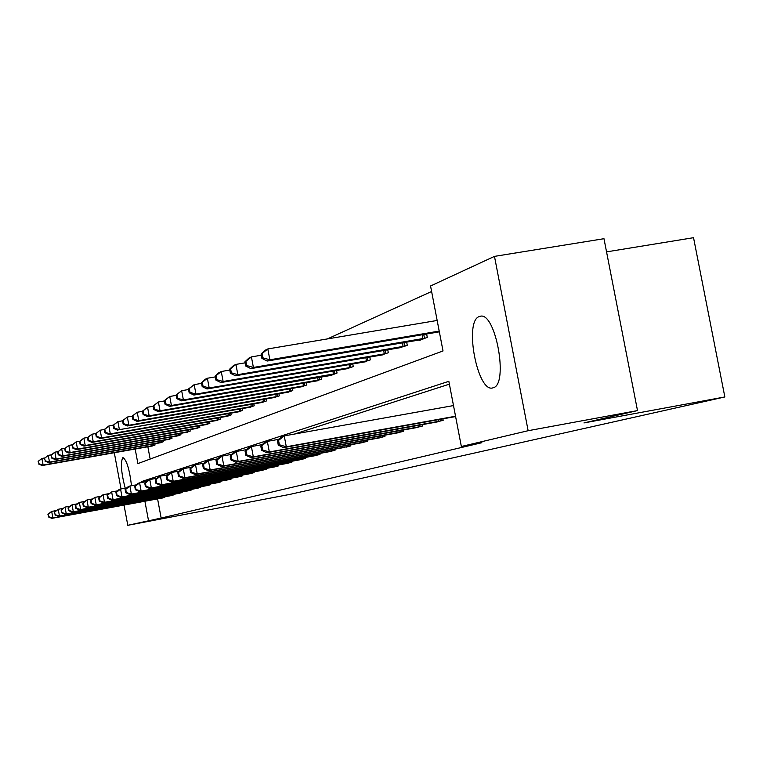 <?xml version="1.0" encoding="UTF-8"?>
<svg xmlns="http://www.w3.org/2000/svg" width="763" height="763" viewBox="0 0 763 763"><rect width="100%" height="100%" fill="white"/><g stroke="black" fill="none" stroke-linecap="round" stroke-linejoin="round"><path stroke-width="1.14" d="M493.041 387.795L493.032 387.795C477.638 393.937 463.646 321.07 479.317 316.531L480.156 316.283C495.654 311.266 508.969 385.134 493.041 387.795M125.199 488.196C121.145 472.469 120.363 462.273 122.843 457.619L122.938 457.59C126.668 459.984 129.519 469.359 131.503 485.726M606.547 251.876L693.538 237.694L724.85 396.96L289.787 494.405L127.793 525.306L124.026 505.077M431.61 291.485L327.384 338.925M135.175 449.016L137.893 463.58L443.017 350.951L430.551 285.982L494.472 256.378L528.139 430.714L461.348 446.489L448.844 381.309L141.26 481.653L141.422 482.531M528.139 430.714L637.506 410.589L603.981 238.705L494.472 256.378M147.86 446.765L150.149 459.049M151.904 446.05L155.061 445.001L154.822 443.732M160.106 442.798L163.377 441.71L163.129 440.394M168.604 439.421L171.999 438.305L171.742 436.932M177.417 435.931L180.936 434.767L180.669 433.346M186.563 432.306L190.216 431.095L189.939 429.617M196.062 428.539L199.849 427.29L199.563 425.744M205.924 424.629L209.873 423.322L209.567 421.72M216.187 420.556L220.288 419.202L219.973 417.533M226.859 416.331L231.132 414.919L230.808 413.174M237.98 411.915L242.434 410.446L242.09 408.625M249.568 407.318L254.213 405.792L253.86 403.885M261.661 402.521L266.516 400.928L266.134 398.935M274.289 397.513L279.363 395.844L278.962 393.756M287.489 392.277L292.792 390.532L292.382 388.348M301.299 386.793L306.85 384.972L306.421 382.673M315.768 381.061L321.585 379.144L321.128 376.731M335.405 373.679L183.387 399.946L181.432 400.852L331.008 375.415L337.046 373.031L336.559 370.494M346.86 368.72L353.279 366.612L352.764 363.941M363.598 362.072L370.351 359.859L369.807 357.036M381.214 355.081L388.319 352.744L387.747 349.769M399.774 347.718L407.27 345.257L406.669 342.101M419.354 339.945L419.45 340.432L427.28 337.341L426.641 334.003M157.588 498.907L161.155 518.058L481.882 442.702L461.348 446.489M449.388 384.142L294.499 434.052M279.268 438.963L277.331 439.583M262.567 444.343L261.118 444.81M246.802 449.426L245.781 449.75M231.876 454.233L231.237 454.443M161.632 498.163L164.837 497.362L164.732 496.808M170.015 495.836L173.335 495.006L173.23 494.434M178.704 493.423L182.147 492.564L182.033 491.973M187.708 490.933L191.284 490.037L191.16 489.417M197.054 488.339L200.764 487.414L200.64 486.765M206.763 485.649L210.617 484.686L210.483 484.019M216.845 482.855L220.85 481.854L220.717 481.157M227.336 479.946L231.504 478.906L231.361 478.182M238.247 476.913L242.586 475.835L242.443 475.072M249.615 473.766L254.136 472.64L253.993 471.849M261.471 470.475L266.182 469.302L266.029 468.472M273.831 467.051L278.762 465.821L278.6 464.953M286.745 463.465L291.895 462.187L291.724 461.281M300.25 459.727L305.629 458.382L305.448 457.438M314.366 455.807L320.002 454.405L319.821 453.403M329.168 451.706L335.071 450.237L334.871 449.188M346.364 447.108L350.885 445.859L350.675 444.753M360.966 442.883L367.48 441.262L367.261 440.098M378.086 438.134L384.943 436.426L384.705 435.206M396.102 433.136L403.331 431.343L403.083 430.046M415.091 427.871L422.712 425.973L422.454 424.6M435.139 422.311L443.179 420.308L442.902 418.849M121.031 488.959L114.297 452.717M637.506 410.589L583.972 422.921L724.85 396.96M161.155 518.058L127.793 525.306M144.903 501.234L148.48 520.423M147.698 480.48L141.26 481.653M47.907 514.252L48.803 516.77L47.907 514.252L51.684 511.41L52.905 518.039L163.969 497.6M48.803 516.77L52.905 518.039L51.874 518.354L162.5 498.001M48.317 514.119L51.684 511.41L56.1 510.6M48.403 516.904L51.874 518.354M38.15 461.377L39.037 463.828L38.15 461.377L41.898 458.449L43.119 465.068L42.118 465.535L152.781 445.907M44.922 457.924L41.898 458.449L38.551 461.186M154.221 445.334L43.119 465.068L39.037 463.828M42.118 465.535L38.636 464.018M54.373 512.183L55.298 514.748L54.373 512.183L58.226 509.283L59.466 516.026L172.438 495.254M55.298 514.748L59.466 516.026L58.398 516.36L170.912 495.673M54.793 512.049L58.226 509.283L62.814 508.444M54.869 514.882L58.398 516.36M61.078 510.037L62.022 512.641L61.078 510.037L65.008 507.08L66.276 513.957L181.213 492.822M62.022 512.641L66.276 513.957L65.17 514.291L179.639 493.26M61.517 509.894L65.008 507.08L69.767 506.212M61.584 512.784L65.17 514.291M44.435 458.353L45.341 460.842L44.435 458.353L48.26 455.368L49.509 462.101L48.47 462.588L161.012 442.645M51.388 454.815L48.26 455.368L44.845 458.153M162.5 442.063L49.509 462.101L45.341 460.842M48.47 462.588L44.931 461.043M50.94 455.215L51.874 457.752L50.94 455.215L54.86 452.173L56.128 459.03L55.05 459.526L169.548 439.278M58.102 451.601L54.86 452.173L51.369 455.006M171.093 438.668L56.128 459.03L51.874 457.752M55.05 459.526L51.455 457.953M68.031 507.815L68.546 510.609L69.004 510.466L68.489 507.662L68.031 507.815L72.046 504.791L73.343 511.792L190.311 490.304M69.004 510.466L73.343 511.792L72.189 512.145L188.68 490.762M68.489 507.662L72.046 504.791L76.996 503.895M68.546 510.609L72.189 512.145M75.251 505.497L75.775 508.349L76.252 508.196L75.728 505.344L75.251 505.497L79.362 502.426L80.678 509.56L199.763 487.691M76.252 508.196L80.678 509.56L79.486 509.922L198.065 488.158M75.728 505.344L79.362 502.426L84.502 501.482M75.775 508.349L79.486 509.922M82.757 503.094L83.291 506.003L83.787 505.85L83.243 502.941L82.757 503.094L86.953 499.956L88.298 507.233L209.577 484.972M83.787 505.85L88.298 507.233L87.058 507.605L207.813 485.459M83.243 502.941L86.953 499.956L92.304 498.983M83.291 506.003L87.058 507.605M57.702 451.963L58.217 454.748L58.656 454.538L58.141 451.744L57.702 451.963L61.698 448.854L62.986 455.845L61.87 456.36L178.389 435.778M65.074 448.262L61.698 448.854L58.141 451.744M179.992 435.139L62.986 455.845L58.656 454.538M61.87 456.36L58.217 454.748M64.721 448.587L65.246 451.429L65.704 451.21L65.179 448.358L64.721 448.587L68.804 445.411L70.12 452.535L68.956 453.069L187.574 432.144M72.313 444.791L68.804 445.411L65.179 448.358M189.234 431.486L70.12 452.535L65.704 451.21M68.956 453.069L65.246 451.429M72.008 445.067L72.542 447.967L73.019 447.747L72.485 444.839L72.008 445.067L76.186 441.834L77.53 449.092L76.319 449.655L197.112 428.377M79.848 441.195L76.186 441.834L72.485 444.839M198.838 427.69L77.53 449.092L73.019 447.747M76.319 449.655L72.542 447.967M90.559 500.595L91.102 503.561L91.617 503.399L91.064 500.433L90.559 500.595L94.85 497.39L96.233 504.81L219.773 482.149M91.617 503.399L96.233 504.81L94.936 505.201L217.932 482.655M91.064 500.433L94.85 497.39L100.42 496.37M91.102 503.561L94.936 505.201M79.59 441.424L80.134 444.381L80.63 444.142L80.086 441.186L79.59 441.424L83.863 438.115L85.237 445.516L83.978 446.097L207.021 424.457M87.678 437.447L83.863 438.115L80.086 441.186M208.814 423.742L85.237 445.516L80.63 444.142M83.978 446.097L80.134 444.381M98.675 498.001L99.238 501.024L99.772 500.852L99.209 497.829L98.675 498.001L103.072 494.72L104.483 502.292L230.378 479.212M99.772 500.852L104.483 502.292L103.139 502.703L228.471 479.746M99.209 497.829L103.072 494.72L108.88 493.661M99.238 501.024L103.139 502.703M87.478 437.619L88.031 440.642L88.556 440.394L87.993 437.371L87.478 437.619L91.846 434.242L93.248 441.796L91.942 442.397L217.321 420.384M95.823 433.546L91.846 434.242L87.993 437.371M219.191 419.64L93.248 441.796L88.556 440.394M91.942 442.397L88.031 440.642M107.135 495.292L107.707 498.373L108.26 498.201L107.688 495.111L107.135 495.292L111.636 491.944L113.077 499.67L241.413 476.16M108.26 498.201L113.077 499.67L111.675 500.089L239.429 476.713M107.688 495.111L111.636 491.944L117.693 490.838M107.707 498.373L111.675 500.089M95.69 433.67L96.262 436.741L96.806 436.493L96.233 433.403L95.69 433.67L100.172 430.208L101.603 437.914L100.239 438.544L228.042 416.14M104.321 429.483L100.172 430.208L96.233 433.403M229.987 415.368L101.603 437.914L96.806 436.493M100.239 438.544L96.262 436.741M115.947 492.469L116.529 495.616L117.111 495.435L116.52 492.288L115.947 492.469L119.104 489.512L120.564 489.045L122.032 496.932L252.915 472.974M117.111 495.435L122.032 496.932L120.573 497.381L250.846 473.546M116.52 492.288L120.564 489.045L126.887 487.891M116.529 495.616L120.573 497.381M104.254 429.54L104.836 432.688L105.399 432.421L104.817 429.273L104.254 429.54L108.842 426.002L110.311 433.87L108.89 434.538L239.21 411.724M122.528 420.814L117.893 421.615L113.191 425.239L113.782 428.453L114.374 428.177L113.773 424.962L108.842 426.002L104.817 429.273M241.242 410.923L110.311 433.87L105.399 432.421M108.89 434.538L104.836 432.688M125.142 489.522L125.742 492.745L126.343 492.555L125.742 489.331L125.142 489.522L128.356 486.508L129.882 486.021L131.379 494.081L264.914 469.655M126.343 492.555L131.379 494.081L129.853 494.538L262.749 470.256M125.742 489.331L129.882 486.021L136.482 484.82M125.742 492.745L129.853 494.538M252.973 406.278L119.39 429.655L250.855 407.118M113.773 424.962L117.893 421.615L119.39 429.655L114.374 428.177M117.912 430.342L113.782 428.453M134.746 486.451L135.356 489.741L135.986 489.541L135.375 486.25L134.746 486.451L138.017 483.37L139.6 482.855L141.136 491.095L277.427 466.193M135.986 489.541L141.136 491.095L139.543 491.582L275.176 466.813M135.375 486.25L139.6 482.855L146.515 481.606M135.356 489.741L139.543 491.582M122.519 420.747L123.129 424.028L123.74 423.742L123.129 420.451L122.519 420.747L127.345 417.037L128.871 425.258L127.326 425.973L263.006 402.311M132.285 416.178L127.345 417.037L123.129 420.451M265.209 401.443L128.871 425.258L123.74 423.742M127.326 425.973L123.129 424.028M144.779 483.237L145.409 486.603L146.067 486.393L145.437 483.027L144.779 483.237L148.108 480.099L149.767 479.555L151.341 487.986L290.503 462.569M146.067 486.393L151.341 487.986L149.672 488.492L288.147 463.227M145.437 483.027L149.767 479.555L157.006 478.248M145.409 486.603L149.672 488.492M132.266 416.054L132.886 419.412L133.535 419.106L132.905 415.749L132.266 416.054L137.226 412.249L138.79 420.651L137.168 421.405L275.691 397.294M142.5 411.333L137.226 412.249L132.905 415.749M277.999 396.379L138.79 420.651L133.535 419.106M137.168 421.405L132.886 419.412M155.28 479.87L155.929 483.313L156.615 483.103L155.976 479.65L155.28 479.87L158.675 476.665L160.411 476.102L162.023 484.724L304.17 458.782M156.615 483.103L162.023 484.724L160.278 485.258L301.709 459.469M155.976 479.65L160.411 476.102L167.994 474.729M155.929 483.313L160.278 485.258M142.462 411.143L143.101 414.576L143.778 414.261L143.139 410.818L142.462 411.143L147.555 407.232L149.167 415.835L147.469 416.617L288.958 392.048M153.201 406.259L147.555 407.232L143.139 410.818M291.371 391.095L149.167 415.835L143.778 414.261M147.469 416.617L143.101 414.576M166.286 476.35L166.944 479.87L167.669 479.65L167.011 476.122L166.286 476.35L169.729 473.079L171.551 472.488L173.201 481.31L318.486 454.824M167.669 479.65L173.201 481.31L171.379 481.863L315.901 455.54M167.011 476.122L171.551 472.488L179.515 471.038M166.944 479.87L171.379 481.863M153.144 406.002L153.802 409.512L154.507 409.178L153.849 405.658L153.144 406.002L158.389 401.987L160.03 410.79L158.256 411.619L302.835 386.555M164.417 400.947L158.389 401.987L153.849 405.658M305.362 385.563L160.03 410.79L154.507 409.178M158.256 411.619L153.802 409.512M177.817 472.659L178.494 476.265L179.257 476.026L178.58 472.411L177.817 472.659L181.327 469.312L183.244 468.692L184.932 477.724L333.479 450.675M179.257 476.026L184.932 477.724L183.015 478.315L330.77 451.429M178.58 472.411L183.244 468.692L191.608 467.175M178.494 476.265L183.015 478.315M164.35 400.604L165.018 404.199L165.762 403.856L165.085 400.251L164.35 400.604L169.739 396.483L171.427 405.496L169.558 406.364L317.379 380.804M176.186 395.377L169.739 396.483L165.085 400.251M320.021 379.764L171.427 405.496L165.762 403.856M169.558 406.364L165.018 404.199M189.93 468.778L190.616 472.478L191.418 472.23L190.721 468.53L189.93 468.778L193.506 465.354L195.509 464.705L197.245 473.966L349.206 446.326M191.418 472.23L197.245 473.966L195.233 474.586L344.685 447.404M190.721 468.53L195.509 464.705L204.312 463.112M190.616 472.478L195.233 474.586M176.11 394.938L181.651 390.704L183.387 399.946L177.569 398.257L176.882 394.566L176.11 394.938L176.797 398.629L177.569 398.257M188.566 389.521L181.651 390.704L176.882 394.566M330.951 375.034L332.63 374.776M181.432 400.852L176.797 398.629M202.653 464.705L203.359 468.501L204.198 468.234L203.492 464.438L202.653 464.705L206.296 461.205L208.413 460.518L210.187 470.018L365.725 441.748M204.198 468.234L210.187 470.018L208.07 470.666L362.74 442.578M203.492 464.438L208.413 460.518L217.674 458.84M203.359 468.501L208.07 470.666M188.461 388.987L189.176 392.773L189.987 392.382L189.281 388.596L188.461 388.987L194.183 384.638L195.957 394.109L193.897 395.062L348.634 368.443M201.585 383.369L194.183 384.638L189.281 388.596M351.552 367.289L195.957 394.109L189.987 392.382M193.897 395.062L189.176 392.773M216.043 460.423L216.778 464.305L217.655 464.038L216.93 460.137L216.043 460.423L219.763 456.827L221.985 456.112L223.817 465.859L383.093 436.941M217.655 464.038L223.817 465.859L221.585 466.536L379.945 437.809M216.93 460.137L221.985 456.112L231.761 454.347M216.778 464.305L221.585 466.536M201.47 382.73L202.195 386.612L203.053 386.202L202.329 382.32L201.47 382.73L205.209 379.287L207.364 378.248L209.186 387.966L207.021 388.968L365.467 361.786M215.309 376.893L207.364 378.248L202.329 382.32M368.539 360.575L209.186 387.966L203.053 386.202M207.021 388.968L202.195 386.612M230.159 455.902L230.912 459.898L231.838 459.603L231.084 455.606L230.159 455.902L233.945 452.221L236.292 451.467L238.17 461.472L401.376 431.877M231.838 459.603L238.17 461.472L235.815 462.187L398.067 432.793M231.084 455.606L236.292 451.467L246.611 449.607M230.912 459.898L235.815 462.187M215.166 376.13L215.919 380.117L216.826 379.688L216.072 375.692L215.166 376.13L218.981 372.611L221.26 371.514L223.13 381.49L220.85 382.549L383.179 354.785M229.797 370.055L221.26 371.514L216.072 375.692M386.412 353.507L223.13 381.49L216.826 379.688M220.85 382.549L215.919 380.117M245.047 451.133L245.82 455.234L246.802 454.929L246.029 450.819L245.047 451.133L248.91 447.366L251.389 446.565L253.326 456.846L420.651 426.546M246.802 454.929L253.326 456.846L250.836 457.609L417.161 427.509M246.029 450.819L251.389 446.565L262.31 444.6M245.82 455.234L250.836 457.609M229.625 369.168L230.397 373.26L231.351 372.811L230.579 368.71L229.625 369.168L233.516 365.572L235.92 364.399L237.846 374.662L235.433 375.777L401.843 347.403M245.104 362.845L235.92 364.399L230.579 368.71M405.258 346.049L237.846 374.662L231.351 372.811M235.433 375.777L230.397 373.26M260.784 446.097L261.585 450.313L262.625 449.989L261.823 445.764L260.784 446.097L264.723 442.225L267.346 441.376L269.339 451.954L441.004 420.909M262.625 449.989L269.339 451.954L266.707 452.755L437.323 421.929M261.823 445.764L267.346 441.376L278.924 439.297M261.585 450.313L266.707 452.755M244.904 361.815L245.696 366.021L246.707 365.544L245.915 361.328L244.904 361.815L248.872 358.124L251.409 356.893L253.402 367.442L250.846 368.624L421.548 339.611M261.299 355.224L251.409 356.893L245.915 361.328M425.153 338.181L253.402 367.442L246.707 365.544M250.846 368.624L245.696 366.021M277.446 440.756L278.266 445.106L279.372 444.762L278.552 440.404L277.446 440.756L281.461 436.789L284.237 435.892L286.297 446.784L455.549 416.226M279.372 444.762L286.297 446.784L283.512 447.633L455.606 416.56M278.552 440.404L284.237 435.892L453.499 405.573M278.266 445.106L283.512 447.633M261.08 354.022L261.89 358.352L262.958 357.847L262.148 353.507L261.08 354.022L265.123 350.246L267.813 348.939L269.864 359.793L267.164 361.052L439.354 331.838M437.17 320.46L267.813 348.939L262.148 353.507M439.211 331.085L269.864 359.793L262.958 357.847M267.164 361.052L261.89 358.352M162.567 497.867L162.452 497.228M163.559 497.676L163.444 497.047M153.535 443.961L153.811 445.42M152.543 444.133L152.819 445.602M171.007 495.521L170.883 494.863M172.018 495.33L171.904 494.672M179.763 493.098L179.629 492.412M180.793 492.908L180.659 492.221M161.804 440.632L162.09 442.139M160.793 440.804L161.079 442.33M170.378 437.18L170.664 438.744M169.338 437.361L169.634 438.935M188.833 490.58L188.699 489.875M189.882 490.39L189.749 489.674M198.256 487.977L198.113 487.233M199.324 487.776L199.181 487.032M208.032 485.268L207.889 484.495M209.129 485.058L208.986 484.295M179.257 433.594L179.563 435.225M178.208 433.785L178.513 435.415M188.48 429.874L188.795 431.572M187.412 430.065L187.727 431.772M198.056 426.012L198.39 427.776M196.968 426.202L197.302 427.976M218.199 482.445L218.056 481.644M219.315 482.235L219.162 481.443M208.013 421.996L208.356 423.837M206.897 422.197L207.24 424.037M228.776 479.517L228.623 478.678M229.911 479.307L229.758 478.468M218.361 417.819L218.723 419.736M217.226 418.019L217.589 419.946M239.782 476.465L239.62 475.597M240.936 476.255L240.774 475.378M229.138 413.47L229.51 415.463M227.975 413.67L228.356 415.673M251.256 473.289L251.084 472.373M252.429 473.07L252.267 472.163M240.364 408.93L240.755 411.019M239.181 409.14L239.572 411.228M263.206 469.979L263.035 469.026M264.418 469.75L264.236 468.806M252.067 404.199L252.477 406.374M250.855 404.409L251.265 406.603M275.691 466.517L275.5 465.525M276.921 466.288L276.731 465.296M264.275 399.259L264.704 401.538M263.044 399.469L263.473 401.767M288.729 462.903L288.528 461.863M289.988 462.674L289.787 461.634M277.026 394.099L277.484 396.483M275.767 394.318L276.225 396.712M302.358 459.126L302.148 458.038M303.645 458.887L303.436 457.8M290.369 388.691L290.837 391.2M289.082 388.92L289.559 391.438M316.626 455.177L316.407 454.023M317.942 454.929L317.723 453.785M304.323 383.036L304.819 385.668M303.006 383.264L303.502 385.906M331.571 451.038L331.342 449.827M332.916 450.78L332.687 449.579M318.944 377.113L319.468 379.869M317.599 377.342L318.123 380.117M347.251 446.689L347.012 445.42M348.634 446.431L348.395 445.172M334.28 370.885L334.833 373.794M332.906 371.123L333.46 374.042M363.722 442.13L363.465 440.785M365.134 441.863L364.876 440.528M350.389 364.342L350.97 367.404M348.977 364.59L349.559 367.661M381.042 437.333L380.766 435.921M382.482 437.056L382.215 435.654M367.318 357.466L367.928 360.689M365.868 357.713L366.488 360.956M399.268 432.278L398.982 430.78M400.756 432.001L400.47 430.513M385.143 350.217L385.792 353.622M383.655 350.475L384.314 353.898M418.496 426.956L418.191 425.373M420.012 426.67L419.717 425.096M403.932 342.568L404.619 346.173M402.406 342.825L403.102 346.459M438.782 421.329L438.467 419.65M440.346 421.033L440.032 419.373M423.761 334.49L424.495 338.314M422.197 334.757L422.931 338.6"/></g></svg>
